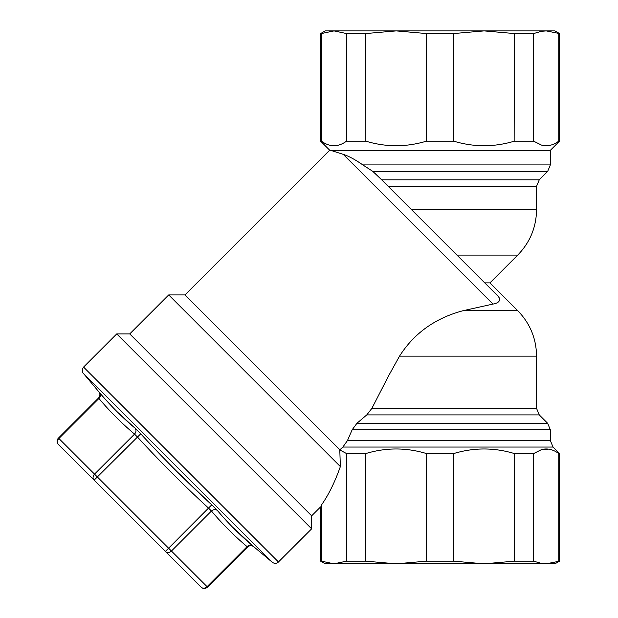 <?xml version="1.0" encoding="UTF-8"?>
<svg xmlns="http://www.w3.org/2000/svg" width="618" height="618" viewBox="0 0 618 618"><rect width="100%" height="100%" fill="white"/><g stroke="black" fill="none" stroke-linecap="round" stroke-linejoin="round"><path stroke-width="0.93" d="M311.65 528.823L116.74 333.913L83.577 367.077L278.455 561.963L311.65 528.823L311.65 515.829L129.734 333.913L116.74 333.913M548.529 449.116L541.468 449.626L533.643 453.55L514.354 453.55C494.145 447.455 473.936 447.455 453.728 453.55L426.451 453.55C406.242 447.455 386.034 447.455 365.825 453.55L346.536 453.55L339.792 449.958L340.363 466.582C334.863 482.148 328.552 494.964 321.43 505.03C320.387 507.424 320.387 507.424 321.43 505.03C328.552 494.964 334.863 482.148 340.363 466.582L168.714 294.933L129.734 333.913M321.43 505.03L321.43 561.159L320.642 561.159L320.642 506.837M320.642 561.159L325.238 563.809L333.983 563.809L321.43 561.159L333.983 563.809L346.536 561.159L365.825 561.159L396.138 563.809L333.983 563.809M554.941 563.809L396.138 563.809L426.451 561.159L453.728 561.159L484.041 563.809L514.354 561.159L533.643 561.159L541.468 563.423L546.196 563.809L559.537 561.159L554.941 563.809M558.757 33.55L558.757 141.159C553.04 145.354 547.278 146.659 541.468 145.083L533.643 141.159L533.643 33.55L541.468 31.286L546.196 30.9L559.537 33.55L554.941 30.9L333.983 30.9L321.43 33.55L321.43 141.159L320.642 141.159L329.695 150.205L184.96 294.933L339.846 449.819L342.866 447.053L553.04 447.053L559.537 453.55L558.757 453.55L558.757 561.159M541.468 449.626C547.278 448.05 553.04 449.356 558.757 453.55M533.643 453.55L533.643 561.159M514.354 453.55L514.354 561.159M454.338 453.373L453.728 453.55L453.728 561.159M426.451 453.55L426.451 561.159M366.428 453.373L365.825 453.55L365.825 561.159M346.536 453.55L346.536 561.159M470.537 268.66L484.759 282.882L489.935 282.882L517.73 310.676C530.028 323.338 536.308 338.502 536.563 356.153L399.522 356.153L388.815 375.45L371.858 408.398L366.783 414.894L356.934 423.299L366.783 414.894L539.259 414.894L547.656 423.299L356.934 423.299L352.152 429.796L347.463 440.557L342.866 447.053L339.792 449.958M470.514 268.629L484.265 282.387M489.935 282.882L517.73 255.087L456.965 255.087L388.189 186.312L484.759 282.882M384.133 182.256L388.189 186.312L384.133 182.256M533.643 33.55L514.354 33.55L484.041 30.9L453.728 33.55L426.451 33.55L396.138 30.9L365.825 33.55L346.536 33.55L333.983 30.9L325.238 30.9L320.642 33.55L320.642 141.159M539.259 414.894L536.563 408.398L371.858 408.398L388.815 375.45L399.522 356.153C414.099 333.226 435.319 318.061 463.183 310.676L492.963 304.079C496.393 303.515 498.533 302.364 499.398 300.618C500.163 299.738 499.692 298.239 497.984 296.107L375.219 173.341L381.692 179.815L372.839 171.41L362.82 164.913C355.373 159.691 348.853 156.169 343.245 154.361L330.7 150.344C329.355 150.159 329.355 150.159 330.7 150.344L550.344 150.344L559.537 141.159L558.757 141.159M321.43 33.55L320.642 33.55M346.536 33.55L346.536 141.159L365.825 141.159C386.034 147.254 406.242 147.254 426.451 141.159L426.242 141.221M365.825 33.55L365.841 141.159M514.354 33.55L514.145 141.221M533.643 141.159L514.354 141.159C494.145 147.254 473.936 147.254 453.728 141.159L426.451 141.159L426.451 33.55M453.728 33.55L453.728 141.159M321.43 141.159C329.796 147.254 338.17 147.254 346.536 141.159M375.219 173.341L381.692 179.815L539.259 179.815L547.656 171.41L372.839 171.41M498.672 296.887L499.398 298.146M356.934 423.299L352.152 429.796L347.463 440.557L550.344 440.557L550.344 429.796L352.152 429.796M232.175 526.775L252.847 545.941C250.962 544.659 249.039 544.891 247.084 546.644L247.439 546.899C249.417 545.192 251.441 545.061 253.504 546.497L252.847 545.941C239.969 535.08 228.135 523.245 217.343 510.437L211.742 504.829L217.343 510.437C215.443 509.139 213.48 509.332 211.449 511.009L208.637 508.197C183.87 485.454 160.116 461.7 137.366 436.926L134.554 434.114L94.531 474.137L58.463 438.062A4.596 4.596 0 0 0 58.463 444.558L94.098 480.194L97.35 476.949L94.531 474.137A4.596 3.978 -45 0 0 94.098 480.194L58.463 444.558A4.596 3.978 -45 0 1 58.903 438.502L98.919 398.479L98.664 398.131M140.649 433.728L141.823 435.002M176.903 471.519L209.309 502.581M117.405 412.021L133.758 427.046M99.622 392.716C100.912 394.601 100.672 396.524 98.919 398.479C109.788 411.372 121.661 423.245 134.554 434.114C136.23 432.082 136.423 430.12 135.126 428.22C122.318 417.428 110.483 405.593 99.622 392.716L99.011 391.997M58.463 438.062L98.556 397.977C100.24 395.96 100.332 393.898 98.826 391.773L83.306 373.28L272.26 562.233L253.789 546.737C251.673 545.238 249.602 545.323 247.586 547.007L207.501 587.1L171.433 551.032L211.449 511.009C222.318 523.902 234.199 535.783 247.084 546.644L247.439 546.899L247.084 546.644L207.069 586.667A4.596 3.978 -45 0 1 201.004 587.1L165.369 551.465L211.742 504.829C187.061 482.171 163.391 458.502 140.734 433.821L135.126 428.22M140.734 433.821L97.35 476.949L171.433 551.032A4.596 3.978 -45 0 1 165.369 551.465L94.098 480.194L165.369 551.465M167.64 552.5L169.703 552.175M388.189 186.312L536.563 186.312L536.563 209.602L411.488 209.602M550.344 150.344L550.344 164.913L362.82 164.913M492.963 304.079L343.245 154.361M517.73 310.676L463.183 310.676M320.649 506.837L311.65 515.829M559.537 453.55L559.537 561.159M184.96 294.933L168.714 294.933M536.563 186.312L539.259 179.815M550.344 164.913L547.656 171.41M536.563 209.602C536.308 227.262 530.028 242.418 517.73 255.087M559.537 33.55L559.537 141.159M536.563 356.153L536.563 408.398M547.656 423.299L550.344 429.796M553.04 447.053L550.344 440.557M83.306 373.28C83.847 373.975 80.695 371.41 83.577 367.077M272.283 562.256C274.423 563.763 276.485 563.678 278.486 561.986M201.004 587.1A4.596 4.596 0 0 0 207.501 587.1"/></g></svg>
